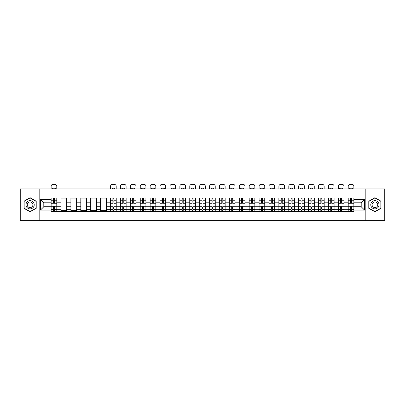 <?xml version="1.0" encoding="UTF-8"?>
<svg xmlns="http://www.w3.org/2000/svg" width="405" height="405" viewBox="0 0 405 405"><rect width="100%" height="100%" fill="white"/><g stroke="black" fill="none" stroke-linecap="round" stroke-linejoin="round"><path stroke-width="0.61" d="M365.831 220.639L384.75 220.639L384.75 188.897L20.25 188.897L20.25 220.639L365.831 220.639L365.831 188.897M61.003 211.592L61.003 199.883L56.816 199.883L56.816 211.592M56.816 199.883L56.816 197.944M61.003 199.883L61.003 197.944M66.719 197.944L66.719 211.592M70.905 211.592L70.905 197.944M76.621 197.944L76.621 211.592M80.808 211.592L80.808 197.944M86.523 197.944L86.523 211.592M90.71 211.592L90.71 197.944M96.425 197.944L96.425 211.592M100.617 211.592L100.617 197.944M106.328 197.944L106.328 211.592M110.519 211.592L110.519 197.944M116.23 197.944L116.23 211.592M120.422 211.592L120.422 197.944M126.132 197.944L126.132 211.592M130.324 211.592L130.324 197.944M136.034 197.944L136.034 211.592M140.226 211.592L140.226 197.944M145.942 197.944L145.942 211.592M150.128 211.592L150.128 197.944M155.844 197.944L155.844 211.592M160.031 211.592L160.031 197.944M165.746 197.944L165.746 211.592M169.933 211.592L169.933 197.944M175.648 197.944L175.648 211.592M179.84 211.592L179.84 197.944M185.551 197.944L185.551 211.592M189.743 211.592L189.743 197.944M195.453 197.944L195.453 211.592M199.645 211.592L199.645 197.944M205.355 197.944L205.355 211.592M209.547 211.592L209.547 197.944M215.257 197.944L215.257 211.592M219.449 211.592L219.449 197.944M225.16 197.944L225.16 211.592M229.351 211.592L229.351 197.944M235.067 197.944L235.067 211.592M239.254 211.592L239.254 197.944M244.969 197.944L244.969 211.592M249.156 211.592L249.156 197.944M254.872 197.944L254.872 211.592M259.058 211.592L259.058 197.944M264.774 197.944L264.774 211.592M268.966 211.592L268.966 197.944M274.676 197.944L274.676 211.592M278.868 211.592L278.868 197.944M284.578 197.944L284.578 211.592M288.77 211.592L288.77 197.944M294.481 197.944L294.481 211.592M298.672 211.592L298.672 197.944M304.383 197.944L304.383 211.592M308.575 211.592L308.575 197.944M314.29 197.944L314.29 211.592M318.477 211.592L318.477 197.944M324.192 197.944L324.192 211.592M328.379 211.592L328.379 197.944M334.095 197.944L334.095 211.592M338.281 211.592L338.281 197.944M343.997 197.944L343.997 211.592M348.184 211.592L348.184 197.944M348.184 206.737L343.997 206.737M338.281 206.737L334.095 206.737M328.379 206.737L324.192 206.737M318.477 206.737L314.29 206.737M308.575 206.737L304.383 206.737M298.672 206.737L294.481 206.737M288.77 206.737L284.578 206.737M278.868 206.737L274.676 206.737M268.966 206.737L264.774 206.737M259.058 206.737L254.872 206.737M249.156 206.737L244.969 206.737M239.254 206.737L235.067 206.737M229.351 206.737L225.16 206.737M219.449 206.737L215.257 206.737M209.547 206.737L205.355 206.737M199.645 206.737L195.453 206.737M189.743 206.737L185.551 206.737M179.84 206.737L175.648 206.737M169.933 206.737L165.746 206.737M160.031 206.737L155.844 206.737M150.128 206.737L145.942 206.737M140.226 206.737L136.034 206.737M130.324 206.737L126.132 206.737M120.422 206.737L116.23 206.737M110.519 206.737L106.328 206.737M100.617 206.737L96.425 206.737M90.71 206.737L86.523 206.737M80.808 206.737L76.621 206.737M70.905 206.737L66.719 206.737M61.003 206.737L56.816 206.737M348.184 202.804L343.997 202.804M338.281 202.804L334.095 202.804M328.379 202.804L324.192 202.804M318.477 202.804L314.29 202.804M308.575 202.804L304.383 202.804M298.672 202.804L294.481 202.804M288.77 202.804L284.578 202.804M278.868 202.804L274.676 202.804M268.966 202.804L264.774 202.804M259.058 202.804L254.872 202.804M249.156 202.804L244.969 202.804M239.254 202.804L235.067 202.804M229.351 202.804L225.16 202.804M219.449 202.804L215.257 202.804M209.547 202.804L205.355 202.804M199.645 202.804L195.453 202.804M189.743 202.804L185.551 202.804M179.84 202.804L175.648 202.804M169.933 202.804L165.746 202.804M160.031 202.804L155.844 202.804M150.128 202.804L145.942 202.804M140.226 202.804L136.034 202.804M130.324 202.804L126.132 202.804M120.422 202.804L116.23 202.804M110.519 202.804L106.328 202.804M100.617 202.804L96.425 202.804M90.71 202.804L86.523 202.804M80.808 202.804L76.621 202.804M70.905 202.804L66.719 202.804M61.003 202.804L56.816 202.804M43.801 206.737L51.101 206.737L51.101 202.804L43.801 202.804L43.801 206.737L40.434 210.104L40.434 199.437L51.101 199.437L51.101 202.804M353.899 202.804L353.899 206.737L361.199 206.737L361.199 202.804L353.899 202.804L353.899 197.944L51.101 197.944L51.101 199.437M353.899 199.437L364.566 199.437L364.566 210.104L353.899 210.104L353.899 206.737M51.101 206.737L51.101 211.592L353.899 211.592L353.899 210.104M51.101 210.104L40.434 210.104M39.169 220.639L39.169 188.897M36.217 201.234L30.091 197.696L23.966 201.234L23.966 208.307L30.091 211.84L36.217 208.307L36.217 201.234M381.034 201.234L374.908 197.696L368.783 201.234L368.783 208.307L374.908 211.84L381.034 208.307L381.034 201.234M54.467 210.64L53.45 210.64M53.45 198.895L54.467 198.895M66.719 210.64L61.003 210.64M61.003 198.895L66.719 198.895M76.621 210.64L70.905 210.64M70.905 198.895L76.621 198.895M86.523 210.64L80.808 210.64M80.808 198.895L86.523 198.895M96.425 210.64L90.71 210.64M90.71 198.895L96.425 198.895M106.328 210.64L100.617 210.64M100.617 198.895L106.328 198.895M113.881 210.64L112.868 210.64M112.868 198.895L113.881 198.895M123.783 210.64L122.771 210.64M122.771 198.895L123.783 198.895M133.69 210.64L132.673 210.64M132.673 198.895L133.69 198.895M143.593 210.64L142.575 210.64M142.575 198.895L143.593 198.895M153.495 210.64L152.477 210.64M152.477 198.895L153.495 198.895M163.397 210.64L162.38 210.64M162.38 198.895L163.397 198.895M173.299 210.64L172.282 210.64M172.282 198.895L173.299 198.895M183.202 210.64L182.184 210.64M182.184 198.895L183.202 198.895M193.104 210.64L192.091 210.64M192.091 198.895L193.104 198.895M203.006 210.64L201.994 210.64M201.994 198.895L203.006 198.895M212.909 210.64L211.896 210.64M211.896 198.895L212.909 198.895M222.816 210.64L221.798 210.64M221.798 198.895L222.816 198.895M232.718 210.64L231.701 210.64M231.701 198.895L232.718 198.895M242.62 210.64L241.603 210.64M241.603 198.895L242.62 198.895M252.523 210.64L251.505 210.64M251.505 198.895L252.523 198.895M262.425 210.64L261.407 210.64M261.407 198.895L262.425 198.895M272.327 210.64L271.309 210.64M271.309 198.895L272.327 198.895M282.229 210.64L281.217 210.64M281.217 198.895L282.229 198.895M292.132 210.64L291.119 210.64M291.119 198.895L292.132 198.895M302.034 210.64L301.021 210.64M301.021 198.895L302.034 198.895M311.941 210.64L310.924 210.64M310.924 198.895L311.941 198.895M321.843 210.64L320.826 210.64M320.826 198.895L321.843 198.895M331.746 210.64L330.728 210.64M330.728 198.895L331.746 198.895M341.648 210.64L340.63 210.64M340.63 198.895L341.648 198.895M351.55 210.64L350.533 210.64M350.533 198.895L351.55 198.895M40.434 199.437L43.801 202.804M361.199 206.737L364.566 210.104M361.199 202.804L364.566 199.437M56.781 211.592L56.781 203.28L54.467 203.28L54.467 197.944M53.45 197.944L53.45 203.28L51.131 203.28L51.131 197.944M56.781 203.28L56.781 197.944M51.131 211.592L51.131 206.261L53.45 206.261L53.45 211.592M54.467 211.592L54.467 206.261L56.781 206.261M53.45 201.882L54.467 201.882M51.131 206.261L51.131 203.28M54.467 207.659L53.45 207.659M54.467 210.767L53.45 210.767M53.45 208.484L54.467 208.484M54.467 201.057L53.45 201.057M53.45 198.769L54.467 198.769M56.781 188.897L56.781 186.265A1.903 1.903 0 0 0 54.877 184.361L53.035 184.361A1.903 1.903 0 0 0 51.131 186.265L51.131 188.897M52.498 188.897L52.498 188.452A3.934 3.934 0 0 1 55.419 188.452L55.419 188.897M26.517 206.833A4.126 4.126 0 0 0 32.152 208.342A4.126 4.126 0 0 0 33.661 202.708A4.126 4.126 0 0 0 28.026 201.194A4.126 4.126 0 0 0 26.517 206.833M27.641 206.18A2.825 2.825 0 0 0 31.504 207.218A2.825 2.825 0 0 0 32.537 203.356A2.825 2.825 0 0 0 28.679 202.323A2.825 2.825 0 0 0 27.641 206.18M30.091 197.913L36.025 201.341L36.025 208.195L30.091 211.623L24.153 208.195L24.153 201.341L30.091 197.913M371.339 206.833A4.126 4.126 0 0 0 376.974 208.342A4.126 4.126 0 0 0 378.483 202.708A4.126 4.126 0 0 0 372.848 201.194A4.126 4.126 0 0 0 371.339 206.833M372.463 206.18A2.825 2.825 0 0 0 376.321 207.218A2.825 2.825 0 0 0 377.359 203.356A2.825 2.825 0 0 0 373.496 202.323A2.825 2.825 0 0 0 372.463 206.18M374.908 197.913L380.847 201.341L380.847 208.195L374.908 211.623L368.975 208.195L368.975 201.341L374.908 197.913M116.2 211.592L116.2 203.28L113.881 203.28L113.881 197.944M112.868 197.944L112.868 203.28L110.55 203.28L110.55 197.944M116.2 203.28L116.2 197.944M110.55 211.592L110.55 206.261L112.868 206.261L112.868 211.592M113.881 211.592L113.881 206.261L116.2 206.261M112.868 201.882L113.881 201.882M110.55 206.261L110.55 203.28M113.881 207.659L112.868 207.659M113.881 210.767L112.868 210.767M112.868 208.484L113.881 208.484M113.881 201.057L112.868 201.057M112.868 198.769L113.881 198.769M116.2 188.897L116.2 186.265A1.903 1.903 0 0 0 114.296 184.361L112.453 184.361A1.903 1.903 0 0 0 110.55 186.265L110.55 188.897M111.917 188.897L111.917 188.452A3.934 3.934 0 0 1 114.833 188.452L114.833 188.897M126.102 211.592L126.102 203.28L123.783 203.28L123.783 197.944M122.771 197.944L122.771 203.28L120.452 203.28L120.452 197.944M126.102 203.28L126.102 197.944M120.452 211.592L120.452 206.261L122.771 206.261L122.771 211.592M123.783 211.592L123.783 206.261L126.102 206.261M122.771 201.882L123.783 201.882M120.452 206.261L120.452 203.28M123.783 207.659L122.771 207.659M123.783 210.767L122.771 210.767M122.771 208.484L123.783 208.484M123.783 201.057L122.771 201.057M122.771 198.769L123.783 198.769M126.102 188.897L126.102 186.265A1.903 1.903 0 0 0 124.198 184.361L122.356 184.361A1.903 1.903 0 0 0 120.452 186.265L120.452 188.897M121.819 188.897L121.819 188.452A3.934 3.934 0 0 1 124.735 188.452L124.735 188.897M136.004 211.592L136.004 203.28L133.69 203.28L133.69 197.944M132.673 197.944L132.673 203.28L130.354 203.28L130.354 197.944M136.004 203.28L136.004 197.944M130.354 211.592L130.354 206.261L132.673 206.261L132.673 211.592M133.69 211.592L133.69 206.261L136.004 206.261M132.673 201.882L133.69 201.882M130.354 206.261L130.354 203.28M133.69 207.659L132.673 207.659M133.69 210.767L132.673 210.767M132.673 208.484L133.69 208.484M133.69 201.057L132.673 201.057M132.673 198.769L133.69 198.769M136.004 188.897L136.004 186.265A1.903 1.903 0 0 0 134.101 184.361L132.258 184.361A1.903 1.903 0 0 0 130.354 186.265L130.354 188.897M131.721 188.897L131.721 188.452A3.934 3.934 0 0 1 134.642 188.452L134.642 188.897M145.906 211.592L145.906 203.28L143.593 203.28L143.593 197.944M142.575 197.944L142.575 203.28L140.257 203.28L140.257 197.944M145.906 203.28L145.906 197.944M140.257 211.592L140.257 206.261L142.575 206.261L142.575 211.592M143.593 211.592L143.593 206.261L145.906 206.261M142.575 201.882L143.593 201.882M140.257 206.261L140.257 203.28M143.593 207.659L142.575 207.659M143.593 210.767L142.575 210.767M142.575 208.484L143.593 208.484M143.593 201.057L142.575 201.057M142.575 198.769L143.593 198.769M145.906 188.897L145.906 186.265A1.903 1.903 0 0 0 144.003 184.361L142.165 184.361A1.903 1.903 0 0 0 140.257 186.265L140.257 188.897M141.623 188.897L141.623 188.452A3.934 3.934 0 0 1 144.544 188.452L144.544 188.897M155.809 211.592L155.809 203.28L153.495 203.28L153.495 197.944M152.477 197.944L152.477 203.28L150.159 203.28L150.159 197.944M155.809 203.28L155.809 197.944M150.159 211.592L150.159 206.261L152.477 206.261L152.477 211.592M153.495 211.592L153.495 206.261L155.809 206.261M152.477 201.882L153.495 201.882M150.159 206.261L150.159 203.28M153.495 207.659L152.477 207.659M153.495 210.767L152.477 210.767M152.477 208.484L153.495 208.484M153.495 201.057L152.477 201.057M152.477 198.769L153.495 198.769M155.809 188.897L155.809 186.265A1.903 1.903 0 0 0 153.905 184.361L152.067 184.361A1.903 1.903 0 0 0 150.159 186.265L150.159 188.897M151.526 188.897L151.526 188.452A3.934 3.934 0 0 1 154.447 188.452L154.447 188.897M165.716 211.592L165.716 203.28L163.397 203.28L163.397 197.944M162.38 197.944L162.38 203.28L160.066 203.28L160.066 197.944M165.716 203.28L165.716 197.944M160.066 211.592L160.066 206.261L162.38 206.261L162.38 211.592M163.397 211.592L163.397 206.261L165.716 206.261M162.38 201.882L163.397 201.882M160.066 206.261L160.066 203.28M163.397 207.659L162.38 207.659M163.397 210.767L162.38 210.767M162.38 208.484L163.397 208.484M163.397 201.057L162.38 201.057M162.38 198.769L163.397 198.769M165.716 188.897L165.716 186.265A1.903 1.903 0 0 0 163.807 184.361L161.97 184.361A1.903 1.903 0 0 0 160.066 186.265L160.066 188.897M161.428 188.897L161.428 188.452A3.934 3.934 0 0 1 164.349 188.452L164.349 188.897M175.618 211.592L175.618 203.28L173.299 203.28L173.299 197.944M172.282 197.944L172.282 203.28L169.968 203.28L169.968 197.944M175.618 203.28L175.618 197.944M169.968 211.592L169.968 206.261L172.282 206.261L172.282 211.592M173.299 211.592L173.299 206.261L175.618 206.261M172.282 201.882L173.299 201.882M169.968 206.261L169.968 203.28M173.299 207.659L172.282 207.659M173.299 210.767L172.282 210.767M172.282 208.484L173.299 208.484M173.299 201.057L172.282 201.057M172.282 198.769L173.299 198.769M175.618 188.897L175.618 186.265A1.903 1.903 0 0 0 173.71 184.361L171.872 184.361A1.903 1.903 0 0 0 169.968 186.265L169.968 188.897M171.33 188.897L171.33 188.452A3.934 3.934 0 0 1 174.251 188.452L174.251 188.897M185.52 211.592L185.52 203.28L183.202 203.28L183.202 197.944M182.184 197.944L182.184 203.28L179.871 203.28L179.871 197.944M185.52 203.28L185.52 197.944M179.871 211.592L179.871 206.261L182.184 206.261L182.184 211.592M183.202 211.592L183.202 206.261L185.52 206.261M182.184 201.882L183.202 201.882M179.871 206.261L179.871 203.28M183.202 207.659L182.184 207.659M183.202 210.767L182.184 210.767M182.184 208.484L183.202 208.484M183.202 201.057L182.184 201.057M182.184 198.769L183.202 198.769M185.52 188.897L185.52 186.265A1.903 1.903 0 0 0 183.617 184.361L181.774 184.361A1.903 1.903 0 0 0 179.871 186.265L179.871 188.897M181.232 188.897L181.232 188.452A3.934 3.934 0 0 1 184.153 188.452L184.153 188.897M195.423 211.592L195.423 203.28L193.104 203.28L193.104 197.944M192.091 197.944L192.091 203.28L189.773 203.28L189.773 197.944M195.423 203.28L195.423 197.944M189.773 211.592L189.773 206.261L192.091 206.261L192.091 211.592M193.104 211.592L193.104 206.261L195.423 206.261M192.091 201.882L193.104 201.882M189.773 206.261L189.773 203.28M193.104 207.659L192.091 207.659M193.104 210.767L192.091 210.767M192.091 208.484L193.104 208.484M193.104 201.057L192.091 201.057M192.091 198.769L193.104 198.769M195.423 188.897L195.423 186.265A1.903 1.903 0 0 0 193.519 184.361L191.676 184.361A1.903 1.903 0 0 0 189.773 186.265L189.773 188.897M191.135 188.897L191.135 188.452A3.934 3.934 0 0 1 194.056 188.452L194.056 188.897M205.325 211.592L205.325 203.28L203.006 203.28L203.006 197.944M201.994 197.944L201.994 203.28L199.675 203.28L199.675 197.944M205.325 203.28L205.325 197.944M199.675 211.592L199.675 206.261L201.994 206.261L201.994 211.592M203.006 211.592L203.006 206.261L205.325 206.261M201.994 201.882L203.006 201.882M199.675 206.261L199.675 203.28M203.006 207.659L201.994 207.659M203.006 210.767L201.994 210.767M201.994 208.484L203.006 208.484M203.006 201.057L201.994 201.057M201.994 198.769L203.006 198.769M205.325 188.897L205.325 186.265A1.903 1.903 0 0 0 203.421 184.361L201.579 184.361A1.903 1.903 0 0 0 199.675 186.265L199.675 188.897M201.042 188.897L201.042 188.452A3.934 3.934 0 0 1 203.958 188.452L203.958 188.897M215.227 211.592L215.227 203.28L212.909 203.28L212.909 197.944M211.896 197.944L211.896 203.28L209.577 203.28L209.577 197.944M215.227 203.28L215.227 197.944M209.577 211.592L209.577 206.261L211.896 206.261L211.896 211.592M212.909 211.592L212.909 206.261L215.227 206.261M211.896 201.882L212.909 201.882M209.577 206.261L209.577 203.28M212.909 207.659L211.896 207.659M212.909 210.767L211.896 210.767M211.896 208.484L212.909 208.484M212.909 201.057L211.896 201.057M211.896 198.769L212.909 198.769M215.227 188.897L215.227 186.265A1.903 1.903 0 0 0 213.324 184.361L211.481 184.361A1.903 1.903 0 0 0 209.577 186.265L209.577 188.897M210.944 188.897L210.944 188.452A3.934 3.934 0 0 1 213.865 188.452L213.865 188.897M225.129 211.592L225.129 203.28L222.816 203.28L222.816 197.944M221.798 197.944L221.798 203.28L219.48 203.28L219.48 197.944M225.129 203.28L225.129 197.944M219.48 211.592L219.48 206.261L221.798 206.261L221.798 211.592M222.816 211.592L222.816 206.261L225.129 206.261M221.798 201.882L222.816 201.882M219.48 206.261L219.48 203.28M222.816 207.659L221.798 207.659M222.816 210.767L221.798 210.767M221.798 208.484L222.816 208.484M222.816 201.057L221.798 201.057M221.798 198.769L222.816 198.769M225.129 188.897L225.129 186.265A1.903 1.903 0 0 0 223.226 184.361L221.383 184.361A1.903 1.903 0 0 0 219.48 186.265L219.48 188.897M220.846 188.897L220.846 188.452A3.934 3.934 0 0 1 223.768 188.452L223.768 188.897M235.032 211.592L235.032 203.28L232.718 203.28L232.718 197.944M231.701 197.944L231.701 203.28L229.382 203.28L229.382 197.944M235.032 203.28L235.032 197.944M229.382 211.592L229.382 206.261L231.701 206.261L231.701 211.592M232.718 211.592L232.718 206.261L235.032 206.261M231.701 201.882L232.718 201.882M229.382 206.261L229.382 203.28M232.718 207.659L231.701 207.659M232.718 210.767L231.701 210.767M231.701 208.484L232.718 208.484M232.718 201.057L231.701 201.057M231.701 198.769L232.718 198.769M235.032 188.897L235.032 186.265A1.903 1.903 0 0 0 233.128 184.361L231.29 184.361A1.903 1.903 0 0 0 229.382 186.265L229.382 188.897M230.749 188.897L230.749 188.452A3.934 3.934 0 0 1 233.67 188.452L233.67 188.897M244.934 211.592L244.934 203.28L242.62 203.28L242.62 197.944M241.603 197.944L241.603 203.28L239.284 203.28L239.284 197.944M244.934 203.28L244.934 197.944M239.284 211.592L239.284 206.261L241.603 206.261L241.603 211.592M242.62 211.592L242.62 206.261L244.934 206.261M241.603 201.882L242.62 201.882M239.284 206.261L239.284 203.28M242.62 207.659L241.603 207.659M242.62 210.767L241.603 210.767M241.603 208.484L242.62 208.484M242.62 201.057L241.603 201.057M241.603 198.769L242.62 198.769M244.934 188.897L244.934 186.265A1.903 1.903 0 0 0 243.03 184.361L241.193 184.361A1.903 1.903 0 0 0 239.284 186.265L239.284 188.897M240.651 188.897L240.651 188.452A3.934 3.934 0 0 1 243.572 188.452L243.572 188.897M254.841 211.592L254.841 203.28L252.523 203.28L252.523 197.944M251.505 197.944L251.505 203.28L249.191 203.28L249.191 197.944M254.841 203.28L254.841 197.944M249.191 211.592L249.191 206.261L251.505 206.261L251.505 211.592M252.523 211.592L252.523 206.261L254.841 206.261M251.505 201.882L252.523 201.882M249.191 206.261L249.191 203.28M252.523 207.659L251.505 207.659M252.523 210.767L251.505 210.767M251.505 208.484L252.523 208.484M252.523 201.057L251.505 201.057M251.505 198.769L252.523 198.769M254.841 188.897L254.841 186.265A1.903 1.903 0 0 0 252.933 184.361L251.095 184.361A1.903 1.903 0 0 0 249.191 186.265L249.191 188.897M250.553 188.897L250.553 188.452A3.934 3.934 0 0 1 253.474 188.452L253.474 188.897M264.743 211.592L264.743 203.28L262.425 203.28L262.425 197.944M261.407 197.944L261.407 203.28L259.094 203.28L259.094 197.944M264.743 203.28L264.743 197.944M259.094 211.592L259.094 206.261L261.407 206.261L261.407 211.592M262.425 211.592L262.425 206.261L264.743 206.261M261.407 201.882L262.425 201.882M259.094 206.261L259.094 203.28M262.425 207.659L261.407 207.659M262.425 210.767L261.407 210.767M261.407 208.484L262.425 208.484M262.425 201.057L261.407 201.057M261.407 198.769L262.425 198.769M264.743 188.897L264.743 186.265A1.903 1.903 0 0 0 262.835 184.361L260.997 184.361A1.903 1.903 0 0 0 259.094 186.265L259.094 188.897M260.455 188.897L260.455 188.452A3.934 3.934 0 0 1 263.377 188.452L263.377 188.897M274.646 211.592L274.646 203.28L272.327 203.28L272.327 197.944M271.309 197.944L271.309 203.28L268.996 203.28L268.996 197.944M274.646 203.28L274.646 197.944M268.996 211.592L268.996 206.261L271.309 206.261L271.309 211.592M272.327 211.592L272.327 206.261L274.646 206.261M271.309 201.882L272.327 201.882M268.996 206.261L268.996 203.28M272.327 207.659L271.309 207.659M272.327 210.767L271.309 210.767M271.309 208.484L272.327 208.484M272.327 201.057L271.309 201.057M271.309 198.769L272.327 198.769M274.646 188.897L274.646 186.265A1.903 1.903 0 0 0 272.742 184.361L270.899 184.361A1.903 1.903 0 0 0 268.996 186.265L268.996 188.897M270.358 188.897L270.358 188.452A3.934 3.934 0 0 1 273.279 188.452L273.279 188.897M284.548 211.592L284.548 203.28L282.229 203.28L282.229 197.944M281.217 197.944L281.217 203.28L278.898 203.28L278.898 197.944M284.548 203.28L284.548 197.944M278.898 211.592L278.898 206.261L281.217 206.261L281.217 211.592M282.229 211.592L282.229 206.261L284.548 206.261M281.217 201.882L282.229 201.882M278.898 206.261L278.898 203.28M282.229 207.659L281.217 207.659M282.229 210.767L281.217 210.767M281.217 208.484L282.229 208.484M282.229 201.057L281.217 201.057M281.217 198.769L282.229 198.769M284.548 188.897L284.548 186.265A1.903 1.903 0 0 0 282.644 184.361L280.802 184.361A1.903 1.903 0 0 0 278.898 186.265L278.898 188.897M280.265 188.897L280.265 188.452A3.934 3.934 0 0 1 283.181 188.452L283.181 188.897M294.45 211.592L294.45 203.28L292.132 203.28L292.132 197.944M291.119 197.944L291.119 203.28L288.8 203.28L288.8 197.944M294.45 203.28L294.45 197.944M288.8 211.592L288.8 206.261L291.119 206.261L291.119 211.592M292.132 211.592L292.132 206.261L294.45 206.261M291.119 201.882L292.132 201.882M288.8 206.261L288.8 203.28M292.132 207.659L291.119 207.659M292.132 210.767L291.119 210.767M291.119 208.484L292.132 208.484M292.132 201.057L291.119 201.057M291.119 198.769L292.132 198.769M294.45 188.897L294.45 186.265A1.903 1.903 0 0 0 292.547 184.361L290.704 184.361A1.903 1.903 0 0 0 288.8 186.265L288.8 188.897M290.167 188.897L290.167 188.452A3.934 3.934 0 0 1 293.083 188.452L293.083 188.897M304.352 211.592L304.352 203.28L302.034 203.28L302.034 197.944M301.021 197.944L301.021 203.28L298.703 203.28L298.703 197.944M304.352 203.28L304.352 197.944M298.703 211.592L298.703 206.261L301.021 206.261L301.021 211.592M302.034 211.592L302.034 206.261L304.352 206.261M301.021 201.882L302.034 201.882M298.703 206.261L298.703 203.28M302.034 207.659L301.021 207.659M302.034 210.767L301.021 210.767M301.021 208.484L302.034 208.484M302.034 201.057L301.021 201.057M301.021 198.769L302.034 198.769M304.352 188.897L304.352 186.265A1.903 1.903 0 0 0 302.449 184.361L300.606 184.361A1.903 1.903 0 0 0 298.703 186.265L298.703 188.897M300.07 188.897L300.07 188.452A3.934 3.934 0 0 1 302.991 188.452L302.991 188.897M314.255 211.592L314.255 203.28L311.941 203.28L311.941 197.944M310.924 197.944L310.924 203.28L308.605 203.28L308.605 197.944M314.255 203.28L314.255 197.944M308.605 211.592L308.605 206.261L310.924 206.261L310.924 211.592M311.941 211.592L311.941 206.261L314.255 206.261M310.924 201.882L311.941 201.882M308.605 206.261L308.605 203.28M311.941 207.659L310.924 207.659M311.941 210.767L310.924 210.767M310.924 208.484L311.941 208.484M311.941 201.057L310.924 201.057M310.924 198.769L311.941 198.769M314.255 188.897L314.255 186.265A1.903 1.903 0 0 0 312.351 184.361L310.508 184.361A1.903 1.903 0 0 0 308.605 186.265L308.605 188.897M309.972 188.897L309.972 188.452A3.934 3.934 0 0 1 312.893 188.452L312.893 188.897M324.157 211.592L324.157 203.28L321.843 203.28L321.843 197.944M320.826 197.944L320.826 203.28L318.507 203.28L318.507 197.944M324.157 203.28L324.157 197.944M318.507 211.592L318.507 206.261L320.826 206.261L320.826 211.592M321.843 211.592L321.843 206.261L324.157 206.261M320.826 201.882L321.843 201.882M318.507 206.261L318.507 203.28M321.843 207.659L320.826 207.659M321.843 210.767L320.826 210.767M320.826 208.484L321.843 208.484M321.843 201.057L320.826 201.057M320.826 198.769L321.843 198.769M324.157 188.897L324.157 186.265A1.903 1.903 0 0 0 322.253 184.361L320.416 184.361A1.903 1.903 0 0 0 318.507 186.265L318.507 188.897M319.874 188.897L319.874 188.452A3.934 3.934 0 0 1 322.795 188.452L322.795 188.897M334.059 211.592L334.059 203.28L331.746 203.28L331.746 197.944M330.728 197.944L330.728 203.28L328.409 203.28L328.409 197.944M334.059 203.28L334.059 197.944M328.409 211.592L328.409 206.261L330.728 206.261L330.728 211.592M331.746 211.592L331.746 206.261L334.059 206.261M330.728 201.882L331.746 201.882M328.409 206.261L328.409 203.28M331.746 207.659L330.728 207.659M331.746 210.767L330.728 210.767M330.728 208.484L331.746 208.484M331.746 201.057L330.728 201.057M330.728 198.769L331.746 198.769M334.059 188.897L334.059 186.265A1.903 1.903 0 0 0 332.156 184.361L330.318 184.361A1.903 1.903 0 0 0 328.409 186.265L328.409 188.897M329.776 188.897L329.776 188.452A3.934 3.934 0 0 1 332.697 188.452L332.697 188.897M343.966 211.592L343.966 203.28L341.648 203.28L341.648 197.944M340.63 197.944L340.63 203.28L338.317 203.28L338.317 197.944M343.966 203.28L343.966 197.944M338.317 211.592L338.317 206.261L340.63 206.261L340.63 211.592M341.648 211.592L341.648 206.261L343.966 206.261M340.63 201.882L341.648 201.882M338.317 206.261L338.317 203.28M341.648 207.659L340.63 207.659M341.648 210.767L340.63 210.767M340.63 208.484L341.648 208.484M341.648 201.057L340.63 201.057M340.63 198.769L341.648 198.769M343.966 188.897L343.966 186.265A1.903 1.903 0 0 0 342.058 184.361L340.22 184.361A1.903 1.903 0 0 0 338.317 186.265L338.317 188.897M339.679 188.897L339.679 188.452A3.934 3.934 0 0 1 342.6 188.452L342.6 188.897M353.869 211.592L353.869 203.28L351.55 203.28L351.55 197.944M350.533 197.944L350.533 203.28L348.219 203.28L348.219 197.944M353.869 203.28L353.869 197.944M348.219 211.592L348.219 206.261L350.533 206.261L350.533 211.592M351.55 211.592L351.55 206.261L353.869 206.261M350.533 201.882L351.55 201.882M348.219 206.261L348.219 203.28M351.55 207.659L350.533 207.659M351.55 210.767L350.533 210.767M350.533 208.484L351.55 208.484M351.55 201.057L350.533 201.057M350.533 198.769L351.55 198.769M353.869 188.897L353.869 186.265A1.903 1.903 0 0 0 351.965 184.361L350.123 184.361A1.903 1.903 0 0 0 348.219 186.265L348.219 188.897M349.581 188.897L349.581 188.452A3.934 3.934 0 0 1 352.502 188.452L352.502 188.897M338.281 199.883L334.095 199.883M328.379 199.883L324.192 199.883M318.477 199.883L314.29 199.883M308.575 199.883L304.383 199.883M298.672 199.883L294.481 199.883M288.77 199.883L284.578 199.883M278.868 199.883L274.676 199.883M268.966 199.883L264.774 199.883M259.058 199.883L254.872 199.883M249.156 199.883L244.969 199.883M239.254 199.883L235.067 199.883M229.351 199.883L225.16 199.883M219.449 199.883L215.257 199.883M209.547 199.883L205.355 199.883M199.645 199.883L195.453 199.883M189.743 199.883L185.551 199.883M179.84 199.883L175.648 199.883M169.933 199.883L165.746 199.883M160.031 199.883L155.844 199.883M150.128 199.883L145.942 199.883M140.226 199.883L136.034 199.883M130.324 199.883L126.132 199.883M120.422 199.883L116.23 199.883M110.519 199.883L106.328 199.883M100.617 199.883L96.425 199.883M90.71 199.883L86.523 199.883M80.808 199.883L76.621 199.883M70.905 199.883L66.719 199.883M348.184 199.883L343.997 199.883M338.281 209.658L334.095 209.658M328.379 209.658L324.192 209.658M318.477 209.658L314.29 209.658M308.575 209.658L304.383 209.658M298.672 209.658L294.481 209.658M288.77 209.658L284.578 209.658M278.868 209.658L274.676 209.658M268.966 209.658L264.774 209.658M259.058 209.658L254.872 209.658M249.156 209.658L244.969 209.658M239.254 209.658L235.067 209.658M229.351 209.658L225.16 209.658M219.449 209.658L215.257 209.658M209.547 209.658L205.355 209.658M199.645 209.658L195.453 209.658M189.743 209.658L185.551 209.658M179.84 209.658L175.648 209.658M169.933 209.658L165.746 209.658M160.031 209.658L155.844 209.658M150.128 209.658L145.942 209.658M140.226 209.658L136.034 209.658M130.324 209.658L126.132 209.658M120.422 209.658L116.23 209.658M110.519 209.658L106.328 209.658M100.617 209.658L96.425 209.658M90.71 209.658L86.523 209.658M80.808 209.658L76.621 209.658M70.905 209.658L66.719 209.658M61.003 209.658L56.816 209.658M348.184 209.658L343.997 209.658M56.781 200.136L54.467 200.136M53.45 200.136L51.131 200.136M53.45 200.222L51.131 200.222M53.45 209.319L51.131 209.319M53.45 209.405L51.131 209.405M56.781 209.405L54.467 209.405M56.781 200.222L54.467 200.222M56.781 209.319L54.467 209.319M116.2 200.136L113.881 200.136M112.868 200.136L110.55 200.136M112.868 200.222L110.55 200.222M112.868 209.319L110.55 209.319M112.868 209.405L110.55 209.405M116.2 209.405L113.881 209.405M116.2 200.222L113.881 200.222M116.2 209.319L113.881 209.319M126.102 200.136L123.783 200.136M122.771 200.136L120.452 200.136M122.771 200.222L120.452 200.222M122.771 209.319L120.452 209.319M122.771 209.405L120.452 209.405M126.102 209.405L123.783 209.405M126.102 200.222L123.783 200.222M126.102 209.319L123.783 209.319M136.004 200.136L133.69 200.136M132.673 200.136L130.354 200.136M132.673 200.222L130.354 200.222M132.673 209.319L130.354 209.319M132.673 209.405L130.354 209.405M136.004 209.405L133.69 209.405M136.004 200.222L133.69 200.222M136.004 209.319L133.69 209.319M145.906 200.136L143.593 200.136M142.575 200.136L140.257 200.136M142.575 200.222L140.257 200.222M142.575 209.319L140.257 209.319M142.575 209.405L140.257 209.405M145.906 209.405L143.593 209.405M145.906 200.222L143.593 200.222M145.906 209.319L143.593 209.319M155.809 200.136L153.495 200.136M152.477 200.136L150.159 200.136M152.477 200.222L150.159 200.222M152.477 209.319L150.159 209.319M152.477 209.405L150.159 209.405M155.809 209.405L153.495 209.405M155.809 200.222L153.495 200.222M155.809 209.319L153.495 209.319M165.716 200.136L163.397 200.136M162.38 200.136L160.066 200.136M162.38 200.222L160.066 200.222M162.38 209.319L160.066 209.319M162.38 209.405L160.066 209.405M165.716 209.405L163.397 209.405M165.716 200.222L163.397 200.222M165.716 209.319L163.397 209.319M175.618 200.136L173.299 200.136M172.282 200.136L169.968 200.136M172.282 200.222L169.968 200.222M172.282 209.319L169.968 209.319M172.282 209.405L169.968 209.405M175.618 209.405L173.299 209.405M175.618 200.222L173.299 200.222M175.618 209.319L173.299 209.319M185.52 200.136L183.202 200.136M182.184 200.136L179.871 200.136M182.184 200.222L179.871 200.222M182.184 209.319L179.871 209.319M182.184 209.405L179.871 209.405M185.52 209.405L183.202 209.405M185.52 200.222L183.202 200.222M185.52 209.319L183.202 209.319M195.423 200.136L193.104 200.136M192.091 200.136L189.773 200.136M192.091 200.222L189.773 200.222M192.091 209.319L189.773 209.319M192.091 209.405L189.773 209.405M195.423 209.405L193.104 209.405M195.423 200.222L193.104 200.222M195.423 209.319L193.104 209.319M205.325 200.136L203.006 200.136M201.994 200.136L199.675 200.136M201.994 200.222L199.675 200.222M201.994 209.319L199.675 209.319M201.994 209.405L199.675 209.405M205.325 209.405L203.006 209.405M205.325 200.222L203.006 200.222M205.325 209.319L203.006 209.319M215.227 200.136L212.909 200.136M211.896 200.136L209.577 200.136M211.896 200.222L209.577 200.222M211.896 209.319L209.577 209.319M211.896 209.405L209.577 209.405M215.227 209.405L212.909 209.405M215.227 200.222L212.909 200.222M215.227 209.319L212.909 209.319M225.129 200.136L222.816 200.136M221.798 200.136L219.48 200.136M221.798 200.222L219.48 200.222M221.798 209.319L219.48 209.319M221.798 209.405L219.48 209.405M225.129 209.405L222.816 209.405M225.129 200.222L222.816 200.222M225.129 209.319L222.816 209.319M235.032 200.136L232.718 200.136M231.701 200.136L229.382 200.136M231.701 200.222L229.382 200.222M231.701 209.319L229.382 209.319M231.701 209.405L229.382 209.405M235.032 209.405L232.718 209.405M235.032 200.222L232.718 200.222M235.032 209.319L232.718 209.319M244.934 200.136L242.62 200.136M241.603 200.136L239.284 200.136M241.603 200.222L239.284 200.222M241.603 209.319L239.284 209.319M241.603 209.405L239.284 209.405M244.934 209.405L242.62 209.405M244.934 200.222L242.62 200.222M244.934 209.319L242.62 209.319M254.841 200.136L252.523 200.136M251.505 200.136L249.191 200.136M251.505 200.222L249.191 200.222M251.505 209.319L249.191 209.319M251.505 209.405L249.191 209.405M254.841 209.405L252.523 209.405M254.841 200.222L252.523 200.222M254.841 209.319L252.523 209.319M264.743 200.136L262.425 200.136M261.407 200.136L259.094 200.136M261.407 200.222L259.094 200.222M261.407 209.319L259.094 209.319M261.407 209.405L259.094 209.405M264.743 209.405L262.425 209.405M264.743 200.222L262.425 200.222M264.743 209.319L262.425 209.319M274.646 200.136L272.327 200.136M271.309 200.136L268.996 200.136M271.309 200.222L268.996 200.222M271.309 209.319L268.996 209.319M271.309 209.405L268.996 209.405M274.646 209.405L272.327 209.405M274.646 200.222L272.327 200.222M274.646 209.319L272.327 209.319M284.548 200.136L282.229 200.136M281.217 200.136L278.898 200.136M281.217 200.222L278.898 200.222M281.217 209.319L278.898 209.319M281.217 209.405L278.898 209.405M284.548 209.405L282.229 209.405M284.548 200.222L282.229 200.222M284.548 209.319L282.229 209.319M294.45 200.136L292.132 200.136M291.119 200.136L288.8 200.136M291.119 200.222L288.8 200.222M291.119 209.319L288.8 209.319M291.119 209.405L288.8 209.405M294.45 209.405L292.132 209.405M294.45 200.222L292.132 200.222M294.45 209.319L292.132 209.319M304.352 200.136L302.034 200.136M301.021 200.136L298.703 200.136M301.021 200.222L298.703 200.222M301.021 209.319L298.703 209.319M301.021 209.405L298.703 209.405M304.352 209.405L302.034 209.405M304.352 200.222L302.034 200.222M304.352 209.319L302.034 209.319M314.255 200.136L311.941 200.136M310.924 200.136L308.605 200.136M310.924 200.222L308.605 200.222M310.924 209.319L308.605 209.319M310.924 209.405L308.605 209.405M314.255 209.405L311.941 209.405M314.255 200.222L311.941 200.222M314.255 209.319L311.941 209.319M324.157 200.136L321.843 200.136M320.826 200.136L318.507 200.136M320.826 200.222L318.507 200.222M320.826 209.319L318.507 209.319M320.826 209.405L318.507 209.405M324.157 209.405L321.843 209.405M324.157 200.222L321.843 200.222M324.157 209.319L321.843 209.319M334.059 200.136L331.746 200.136M330.728 200.136L328.409 200.136M330.728 200.222L328.409 200.222M330.728 209.319L328.409 209.319M330.728 209.405L328.409 209.405M334.059 209.405L331.746 209.405M334.059 200.222L331.746 200.222M334.059 209.319L331.746 209.319M343.966 200.136L341.648 200.136M340.63 200.136L338.317 200.136M340.63 200.222L338.317 200.222M340.63 209.319L338.317 209.319M340.63 209.405L338.317 209.405M343.966 209.405L341.648 209.405M343.966 200.222L341.648 200.222M343.966 209.319L341.648 209.319M353.869 200.136L351.55 200.136M350.533 200.136L348.219 200.136M350.533 200.222L348.219 200.222M350.533 209.319L348.219 209.319M350.533 209.405L348.219 209.405M353.869 209.405L351.55 209.405M353.869 200.222L351.55 200.222M353.869 209.319L351.55 209.319"/></g></svg>
